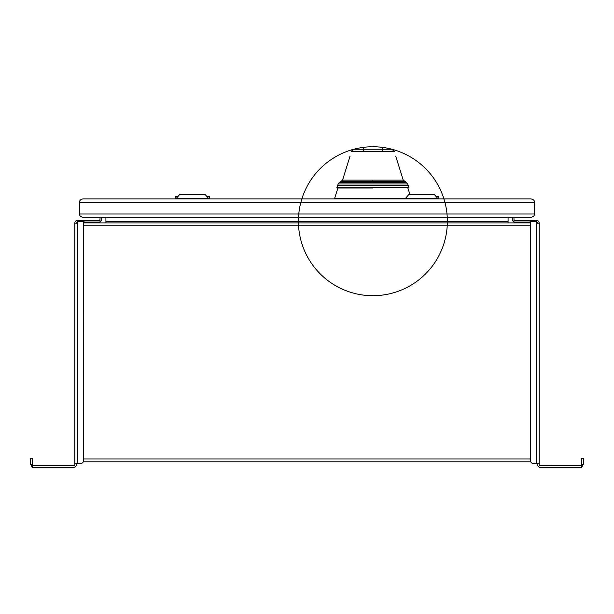 <?xml version="1.0" encoding="UTF-8"?>
<svg xmlns="http://www.w3.org/2000/svg" width="614" height="614" viewBox="0 0 614 614"><rect width="100%" height="100%" fill="white"/><g stroke="black" fill="none" stroke-linecap="round" stroke-linejoin="round"><path stroke-width="0.92" d="M83.642 222.89L530.358 222.89M530.296 222.89L529.782 222.89A2.272 0.622 -90 0 1 529.736 222.076L530.074 222.076M520.472 222.89L530.035 222.89M514.486 222.89L518.423 222.89M508.077 217.279L508.077 222.89L514.44 222.89M95.853 222.89L184.407 222.89M99.514 222.89L99.575 222.89A2.272 2.272 0 0 0 99.729 222.076A2.272 2.272 0 0 1 99.575 222.89A2.272 2.272 0 0 0 99.729 222.076L99.529 222.076M514.271 222.076L514.425 222.89A2.272 2.272 40.3 0 1 514.271 222.076L514.425 222.89A2.272 2.272 0 0 1 514.271 222.076L514.425 222.89A2.272 2.272 0 0 1 514.271 222.076L514.271 222.076A2.272 2.272 0 0 0 514.425 222.89A2.272 2.272 0 0 1 514.271 222.076L519.152 222.076M79.567 213.994L534.433 213.994C534.541 215.667 533.443 216.765 531.148 217.279L82.852 217.279C80.557 216.765 79.459 215.667 79.567 213.994L79.567 202.236C79.459 200.555 80.557 199.458 82.852 198.944L531.148 198.944C533.443 199.458 534.541 200.555 534.433 202.236L534.326 214.816M436.186 196.657L438.764 196.657L438.764 198.944M177.814 196.657L175.236 196.657L175.236 198.944M405.662 198.145L334.722 198.145L334.722 198.944L405.463 198.944L405.463 198.376L437.69 198.376L437.69 198.944M209.612 198.944L209.612 196.657L207.033 196.657M105.915 222.89L105.915 217.279M79.567 202.236L534.433 202.236L534.326 201.407M176.31 198.376L179.818 194.362L205.03 194.362L208.537 198.376L176.31 198.376L176.31 198.944M208.537 198.376L208.537 198.944M405.463 198.376L408.97 194.362L434.182 194.362L437.69 198.376M337.539 185.482L338.253 183.985L407.535 183.985L408.249 185.482L337.539 185.482L336.871 187.73L337.892 188.014L334.722 198.145M336.886 187.562L408.901 187.562L407.896 188.014L409.883 194.362M337.892 188.014L372.89 188.014M338.253 183.985L339.273 182.465L406.506 182.465L403.221 180.117A2.295 2.295 172.2 0 0 405.225 181.713L372.89 181.713L372.89 180.117L403.221 180.117L395.723 156.125A3.438 3.438 169.7 0 1 395.723 156.133M350.057 156.125L350.057 156.133A3.438 3.438 -171.3 0 1 350.057 156.125L342.558 180.117L372.89 180.117M363.442 151.52L363.442 149.217L382.345 149.217L382.345 147.36A74.478 74.478 0 0 0 304.191 249.982A74.478 74.478 0 0 0 432.141 266.353A74.478 74.478 0 0 0 382.345 147.36A74.478 74.478 0 0 0 304.191 249.982A74.478 74.478 0 0 0 432.141 266.353A74.478 74.478 0 0 0 382.345 147.36L382.345 147.36A74.478 74.478 0 0 0 372.89 146.754A74.478 74.478 0 0 1 382.345 147.36A74.478 74.478 -80 0 1 391.878 149.217A3.438 3.438 -136.3 0 1 394.288 151.52L351.5 151.52L353.91 149.217A3.438 3.438 -43.7 0 0 351.5 151.52L351.5 151.52A3.438 3.438 51.5 0 1 352.39 150.069M353.902 149.217L353.902 149.217A74.478 74.478 0 0 1 363.442 147.36L363.442 149.217L353.902 149.217A74.478 74.478 80 0 1 363.442 147.36A74.478 74.478 0 0 1 372.89 146.754A74.478 74.478 -91.2 0 0 371.884 146.761M382.345 151.52L382.345 149.217L391.878 149.217A74.478 74.478 91.2 0 0 372.89 146.754M353.887 149.225A3.438 3.438 51.5 0 0 353.188 149.494M353.111 149.54A3.438 3.438 51.5 0 0 352.421 150.046M391.878 149.217L394.288 151.52A3.438 3.438 -50.9 0 0 393.973 150.806M393.927 150.737A3.438 3.438 -50.9 0 0 393.397 150.077M393.359 150.039A3.438 3.438 -50.9 0 0 392.676 149.54M392.599 149.494A3.438 3.438 -50.9 0 0 391.901 149.225M98.869 220.334A1.144 1.144 0 0 0 100.021 219.183L100.021 217.279M100.067 221.792A2.863 2.863 0 0 0 101.74 219.183L101.74 217.279M99.729 222.053L99.575 222.89A2.272 2.272 0 0 0 99.729 222.076L99.729 222.053M84.264 222.053L83.642 222.076M77.679 221.385L77.679 220.334L83.312 220.334L83.312 221.385L77.679 221.385L77.679 223.197L74.808 223.197L74.808 464.376A1.144 1.144 0 0 1 73.665 465.527L32.419 465.527L32.419 467.246L73.665 467.246A2.863 2.863 0 0 0 76.527 464.376L76.527 463.708M77.679 222.053A1.144 1.144 0 0 0 76.527 223.197M77.679 220.334A2.863 2.863 0 0 0 74.808 223.197L74.808 463.708L80.204 463.708A3.438 3.438 0 0 0 83.642 460.27L83.312 221.385M83.312 220.334L83.642 222.053L100.067 222.053L100.067 220.334L84.026 220.334L84.026 222.053M83.642 220.334L84.026 220.334M73.665 467.246L59.781 467.246M32.419 467.001A2.863 2.863 0 0 1 32.043 466.801L32.419 466.203M30.7 464.376L32.419 464.376L32.419 458.267L30.7 458.267L30.7 464.376L32.043 466.801M32.849 465.527L32.419 464.376M32.956 465.351A1.144 1.144 0 0 0 33.563 465.527M83.281 461.805L530.719 461.805L83.281 461.805M513.933 221.792A2.863 2.863 0 0 1 512.26 219.183L512.26 217.279M513.979 217.279L513.979 219.183A1.144 1.144 0 0 0 515.131 220.334M537.473 463.708L537.473 464.376A2.863 2.863 0 0 0 540.335 467.246L581.581 467.246L581.581 465.527L539.998 465.473M530.688 220.334L536.321 220.334A2.863 2.863 0 0 1 539.192 223.197L539.192 463.708L539.192 223.197L536.321 223.197L536.321 221.385L530.688 221.385L530.358 220.334L530.358 460.27A3.438 3.438 0 0 0 533.796 463.708L536.321 463.708L533.796 463.708M529.974 220.334L513.933 220.334L513.933 222.053L529.974 222.053L530.358 220.334M536.321 223.197L536.321 463.708L539.192 463.708L539.192 464.376A1.144 1.144 0 0 0 540.335 465.527M540.335 467.246L554.219 467.246M581.581 466.203L581.957 466.801L583.3 464.376L583.3 458.267L581.581 458.267L581.581 464.376L583.3 464.376M580.437 465.527A1.144 1.144 0 0 0 581.044 465.351L581.151 465.527M581.044 465.351L581.581 464.376M537.473 223.197A1.144 1.144 0 0 0 536.321 222.053M529.974 222.053L530.688 222.053L530.688 221.385M536.321 220.334L536.321 221.385M83.642 225.76L530.358 225.76M530.358 458.942L83.642 458.942M105.915 221.746L508.077 221.746M339.273 182.465L340.563 181.713L372.89 181.713M403.221 180.117L342.558 180.117L340.563 181.713M390.266 149.217L389.629 149.217M387.465 149.217L386.643 149.217M385.6 149.217L384.84 149.217M94.702 222.89A2.272 0.622 -90 0 0 94.74 222.076L99.729 222.076M84.218 222.89A2.272 0.622 90 0 0 84.264 222.076L94.74 222.053M77.679 223.197L77.679 463.708M519.26 222.053L529.736 222.053M519.298 222.89A2.272 0.622 -90 0 1 519.26 222.076M406.506 182.465L407.535 183.985M408.249 185.482L408.901 187.562"/></g></svg>
